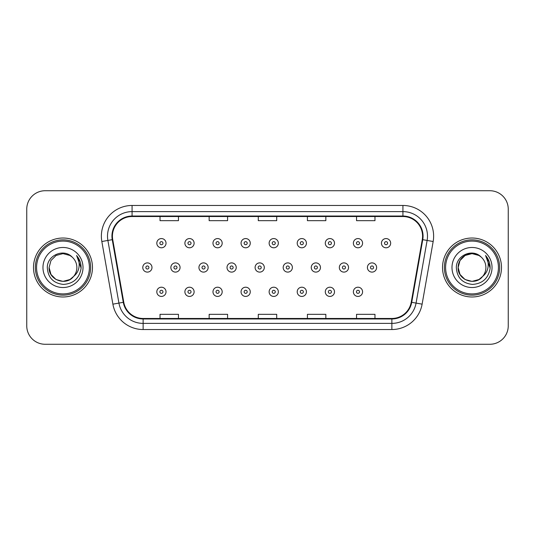<?xml version="1.0" encoding="UTF-8"?>
<svg xmlns="http://www.w3.org/2000/svg" width="535" height="535" viewBox="0 0 535 535"><rect width="100%" height="100%" fill="white"/><g stroke="black" fill="none" stroke-linecap="round" stroke-linejoin="round"><path stroke-width="0.8" d="M33.504 267.5A29.478 29.478 0 0 0 62.983 296.978A29.478 29.478 0 0 0 92.468 267.5A29.478 29.478 0 0 0 62.983 238.022A29.478 29.478 0 0 0 33.504 267.5A29.478 29.478 0 0 0 62.983 296.978A29.478 29.478 0 0 0 92.468 267.5A29.478 29.478 0 0 0 62.983 238.022A29.478 29.478 0 0 0 33.504 267.5M442.532 267.5A29.478 29.478 0 0 0 472.017 296.978A29.478 29.478 0 0 0 501.496 267.5A29.478 29.478 0 0 0 472.017 238.022A29.478 29.478 0 0 0 442.532 267.5A29.478 29.478 0 0 0 472.017 296.978A29.478 29.478 0 0 0 501.496 267.5A29.478 29.478 0 0 0 472.017 238.022A29.478 29.478 0 0 0 442.532 267.5M112.424 236.176A19.655 19.655 0 0 1 132.078 216.528L402.922 216.528A19.655 19.655 0 0 1 422.276 239.593L411.228 302.235A19.655 19.655 0 0 1 391.874 318.472L143.126 318.472A19.655 19.655 0 0 1 123.772 302.235L112.724 239.593A19.655 19.655 0 0 1 112.424 236.176M111.935 236.176A20.143 20.143 0 0 0 112.243 239.673L123.284 302.322A20.143 20.143 0 0 0 143.126 318.967L391.874 318.967A20.143 20.143 0 0 0 411.716 302.322L422.757 239.673A20.143 20.143 0 0 0 402.922 216.033L132.078 216.033A20.143 20.143 0 0 0 111.935 236.176M101.837 241.512A30.709 30.709 0 0 1 132.078 205.467L402.922 205.467A30.709 30.709 0 0 1 433.163 241.512L422.115 304.154A30.709 30.709 0 0 1 391.874 329.533L143.126 329.533A30.709 30.709 0 0 1 112.885 304.154L101.837 241.512L107.883 240.442A24.563 24.563 0 0 1 132.078 211.613L402.922 211.613A24.563 24.563 0 0 1 427.117 240.442L416.069 303.091A24.563 24.563 0 0 1 391.874 323.387L143.126 323.387A24.563 24.563 0 0 1 118.93 303.091L107.883 240.442A24.563 24.563 0 0 1 107.515 236.176M508.25 209.158A18.424 18.424 0 0 0 489.826 190.727L45.174 190.727A18.424 18.424 0 0 0 26.75 209.158L26.75 325.842A18.424 18.424 0 0 0 45.174 344.272L489.826 344.272A18.424 18.424 0 0 0 508.25 325.842L508.25 209.158L508.25 325.842M411.716 302.322L416.069 303.091L427.117 240.442L433.163 241.512M258.285 216.528L258.285 220.681L276.715 220.681L276.715 216.528M209.158 216.528L209.158 220.681L227.582 220.681L227.582 216.528M160.025 216.528L160.025 220.681L178.449 220.681L178.449 216.528M307.418 216.528L307.418 220.681L325.842 220.681L325.842 216.528M356.551 216.528L356.551 220.681L374.975 220.681L374.975 216.528M276.715 318.472L276.715 314.319L258.285 314.319L258.285 318.472M227.582 318.472L227.582 314.319L209.158 314.319L209.158 318.472M178.449 318.472L178.449 314.319L160.025 314.319L160.025 318.472M325.842 318.472L325.842 314.319L307.418 314.319L307.418 318.472M374.975 318.472L374.975 314.319L356.551 314.319L356.551 318.472M26.75 209.158L26.75 325.842M489.826 190.727L45.174 190.727M45.174 344.272L489.826 344.272M166.031 243.178A4.608 4.608 0 0 1 161.423 247.785A4.608 4.608 0 0 1 156.815 243.178A4.608 4.608 0 0 1 161.423 238.57A4.608 4.608 0 0 1 166.031 243.178A4.608 4.608 0 0 0 161.423 238.57A4.608 4.608 0 0 0 156.815 243.178M142.778 267.5A4.608 4.608 0 0 1 147.386 262.892A4.608 4.608 0 0 1 151.987 267.5A4.608 4.608 0 0 1 147.386 272.108A4.608 4.608 0 0 1 142.778 267.5A4.608 4.608 0 0 0 147.386 272.108A4.608 4.608 0 0 0 151.987 267.5M156.815 291.822A4.608 4.608 0 0 1 161.423 287.215A4.608 4.608 0 0 1 166.031 291.822A4.608 4.608 0 0 1 161.423 296.43A4.608 4.608 0 0 1 156.815 291.822A4.608 4.608 0 0 0 161.423 296.43A4.608 4.608 0 0 0 166.031 291.822M194.111 243.178A4.608 4.608 0 0 1 189.504 247.785A4.608 4.608 0 0 1 184.896 243.178A4.608 4.608 0 0 1 189.504 238.57A4.608 4.608 0 0 1 194.111 243.178A4.608 4.608 0 0 0 189.504 238.57A4.608 4.608 0 0 0 184.896 243.178M222.185 243.178A4.608 4.608 0 0 1 217.584 247.785A4.608 4.608 0 0 1 212.977 243.178A4.608 4.608 0 0 1 217.584 238.57A4.608 4.608 0 0 1 222.185 243.178A4.608 4.608 0 0 0 217.584 238.57A4.608 4.608 0 0 0 212.977 243.178M250.266 243.178A4.608 4.608 0 0 1 245.659 247.785A4.608 4.608 0 0 1 241.058 243.178A4.608 4.608 0 0 1 245.659 238.57A4.608 4.608 0 0 1 250.266 243.178A4.608 4.608 0 0 0 245.659 238.57A4.608 4.608 0 0 0 241.058 243.178M278.347 243.178A4.608 4.608 0 0 1 273.739 247.785A4.608 4.608 0 0 1 269.132 243.178A4.608 4.608 0 0 1 273.739 238.57A4.608 4.608 0 0 1 278.347 243.178A4.608 4.608 0 0 0 273.739 238.57A4.608 4.608 0 0 0 269.132 243.178M170.859 267.5A4.608 4.608 0 0 1 175.46 262.892A4.608 4.608 0 0 1 180.068 267.5A4.608 4.608 0 0 1 175.46 272.108A4.608 4.608 0 0 1 170.859 267.5A4.608 4.608 0 0 0 175.46 272.108A4.608 4.608 0 0 0 180.068 267.5M198.933 267.5A4.608 4.608 0 0 1 203.541 262.892A4.608 4.608 0 0 1 208.148 267.5A4.608 4.608 0 0 1 203.541 272.108A4.608 4.608 0 0 1 198.933 267.5A4.608 4.608 0 0 0 203.541 272.108A4.608 4.608 0 0 0 208.148 267.5M227.014 267.5A4.608 4.608 0 0 1 231.622 262.892A4.608 4.608 0 0 1 236.229 267.5A4.608 4.608 0 0 1 231.622 272.108A4.608 4.608 0 0 1 227.014 267.5A4.608 4.608 0 0 0 231.622 272.108A4.608 4.608 0 0 0 236.229 267.5M184.896 291.822A4.608 4.608 0 0 1 189.504 287.215A4.608 4.608 0 0 1 194.111 291.822A4.608 4.608 0 0 1 189.504 296.43A4.608 4.608 0 0 1 184.896 291.822A4.608 4.608 0 0 0 189.504 296.43A4.608 4.608 0 0 0 194.111 291.822M212.977 291.822A4.608 4.608 0 0 1 217.584 287.215A4.608 4.608 0 0 1 222.185 291.822A4.608 4.608 0 0 1 217.584 296.43A4.608 4.608 0 0 1 212.977 291.822A4.608 4.608 0 0 0 217.584 296.43A4.608 4.608 0 0 0 222.185 291.822M241.058 291.822A4.608 4.608 0 0 1 245.659 287.215A4.608 4.608 0 0 1 250.266 291.822A4.608 4.608 0 0 1 245.659 296.43A4.608 4.608 0 0 1 241.058 291.822A4.608 4.608 0 0 0 245.659 296.43A4.608 4.608 0 0 0 250.266 291.822M269.132 291.822A4.608 4.608 0 0 1 273.739 287.215A4.608 4.608 0 0 1 278.347 291.822A4.608 4.608 0 0 1 273.739 296.43A4.608 4.608 0 0 1 269.132 291.822A4.608 4.608 0 0 0 273.739 296.43A4.608 4.608 0 0 0 278.347 291.822M69.924 279.524A13.883 13.883 0 0 0 73.676 276.361L70.714 279.036M89.392 267.5A26.409 26.409 0 0 0 62.983 241.091A26.409 26.409 0 0 0 36.574 267.5A26.409 26.409 0 0 0 62.983 293.909A26.409 26.409 0 0 0 89.392 267.5M90.622 267.5A27.639 27.639 0 0 0 62.983 239.861A27.639 27.639 0 0 0 35.35 267.5A27.639 27.639 0 0 0 62.983 295.139A27.639 27.639 0 0 0 90.622 267.5M70.607 279.103L73.676 276.361L69.924 279.524L62.983 281.383L56.041 279.524L50.959 274.442L49.1 267.5L50.959 274.442L56.041 279.524L62.983 281.383L69.924 279.524L73.676 276.361L69.924 279.524L62.983 281.383L56.041 279.524L50.959 274.442L49.1 267.5L50.959 260.558L56.041 255.476L62.983 253.617L69.924 255.476L72.078 257.007C63.558 248.079 47.16 255.436 47.307 267.5C47.936 277.638 53.313 283.282 63.431 284.426C73.402 283.704 79.274 278.407 81.059 268.543L81.093 267.5C81.039 262.946 79.521 258.947 76.545 255.503C78.812 259.221 79.608 263.22 78.939 267.5C78.331 271.078 76.572 274.027 73.676 276.361L70.687 279.049M56.041 255.476L50.959 260.558L49.1 267.5C48.391 279.845 65.885 286.312 73.395 276.689L70.58 279.123M73.676 276.361C75.769 273.78 76.833 270.824 76.866 267.5C76.786 263.314 75.194 259.816 72.078 257.007M42.96 267.5A20.022 20.022 0 0 0 62.983 287.522A20.022 20.022 0 0 0 83.012 267.5A20.022 20.022 0 0 0 62.983 247.478A20.022 20.022 0 0 0 42.96 267.5M76.679 255.656L81.086 268.028M76.545 255.503L80.163 261.775M478.959 279.524A13.883 13.883 0 0 0 482.704 276.361L478.959 279.524L472.017 281.383L465.076 279.524L459.993 274.442L458.134 267.5L459.993 260.558L465.076 255.476L472.017 253.617L478.959 255.476L481.112 257.007C472.592 248.079 456.188 255.436 456.342 267.5C456.964 277.638 462.34 283.282 472.458 284.426C482.43 283.704 488.301 278.407 490.093 268.543L490.12 267.5C490.067 262.946 488.555 258.947 485.573 255.503C487.84 259.221 488.636 263.22 487.967 267.5C487.358 271.078 485.606 274.027 482.704 276.361L482.423 276.689C474.913 286.312 457.418 279.845 458.134 267.5L459.993 274.442L465.076 279.524L472.017 281.383L478.959 279.524L482.704 276.361L479.594 279.136M498.426 267.5A26.409 26.409 0 0 0 472.017 241.091A26.409 26.409 0 0 0 445.608 267.5A26.409 26.409 0 0 0 472.017 293.909A26.409 26.409 0 0 0 498.426 267.5M499.65 267.5A27.639 27.639 0 0 0 472.017 239.861A27.639 27.639 0 0 0 444.378 267.5A27.639 27.639 0 0 0 472.017 295.139A27.639 27.639 0 0 0 499.65 267.5M482.704 276.361C484.797 273.78 485.867 270.824 485.9 267.5C485.82 263.314 484.222 259.816 481.112 257.007M451.988 267.5A20.022 20.022 0 0 0 472.017 287.522A20.022 20.022 0 0 0 492.039 267.5A20.022 20.022 0 0 0 472.017 247.478A20.022 20.022 0 0 0 451.988 267.5M478.959 255.476A13.883 13.883 0 0 0 458.134 267.5M485.706 255.656L490.113 268.028L485.573 255.503L489.191 261.775M485.573 255.503L490.12 267.5M255.095 267.5A4.608 4.608 0 0 1 259.702 262.892A4.608 4.608 0 0 1 264.303 267.5A4.608 4.608 0 0 1 259.702 272.108A4.608 4.608 0 0 1 255.095 267.5A4.608 4.608 0 0 0 259.702 272.108A4.608 4.608 0 0 0 264.303 267.5M306.428 243.178A4.608 4.608 0 0 1 301.82 247.785A4.608 4.608 0 0 1 297.213 243.178A4.608 4.608 0 0 1 301.82 238.57A4.608 4.608 0 0 1 306.428 243.178A4.608 4.608 0 0 0 301.82 238.57A4.608 4.608 0 0 0 297.213 243.178M334.502 243.178A4.608 4.608 0 0 1 329.901 247.785A4.608 4.608 0 0 1 325.293 243.178A4.608 4.608 0 0 1 329.901 238.57A4.608 4.608 0 0 1 334.502 243.178A4.608 4.608 0 0 0 329.901 238.57A4.608 4.608 0 0 0 325.293 243.178M362.583 243.178A4.608 4.608 0 0 1 357.975 247.785A4.608 4.608 0 0 1 353.374 243.178A4.608 4.608 0 0 1 357.975 238.57A4.608 4.608 0 0 1 362.583 243.178A4.608 4.608 0 0 0 357.975 238.57A4.608 4.608 0 0 0 353.374 243.178M390.664 243.178A4.608 4.608 0 0 1 386.056 247.785A4.608 4.608 0 0 1 381.448 243.178A4.608 4.608 0 0 1 386.056 238.57A4.608 4.608 0 0 1 390.664 243.178A4.608 4.608 0 0 0 386.056 238.57A4.608 4.608 0 0 0 381.448 243.178M283.175 267.5A4.608 4.608 0 0 1 287.776 262.892A4.608 4.608 0 0 1 292.384 267.5A4.608 4.608 0 0 1 287.776 272.108A4.608 4.608 0 0 1 283.175 267.5A4.608 4.608 0 0 0 287.776 272.108A4.608 4.608 0 0 0 292.384 267.5M311.25 267.5A4.608 4.608 0 0 1 315.857 262.892A4.608 4.608 0 0 1 320.465 267.5A4.608 4.608 0 0 1 315.857 272.108A4.608 4.608 0 0 1 311.25 267.5A4.608 4.608 0 0 0 315.857 272.108A4.608 4.608 0 0 0 320.465 267.5M339.33 267.5A4.608 4.608 0 0 1 343.938 262.892A4.608 4.608 0 0 1 348.546 267.5A4.608 4.608 0 0 1 343.938 272.108A4.608 4.608 0 0 1 339.33 267.5A4.608 4.608 0 0 0 343.938 272.108A4.608 4.608 0 0 0 348.546 267.5M367.411 267.5A4.608 4.608 0 0 1 372.019 262.892A4.608 4.608 0 0 1 376.627 267.5A4.608 4.608 0 0 1 372.019 272.108A4.608 4.608 0 0 1 367.411 267.5A4.608 4.608 0 0 0 372.019 272.108A4.608 4.608 0 0 0 376.627 267.5M297.213 291.822A4.608 4.608 0 0 1 301.82 287.215A4.608 4.608 0 0 1 306.428 291.822A4.608 4.608 0 0 1 301.82 296.43A4.608 4.608 0 0 1 297.213 291.822A4.608 4.608 0 0 0 301.82 296.43A4.608 4.608 0 0 0 306.428 291.822M325.293 291.822A4.608 4.608 0 0 1 329.901 287.215A4.608 4.608 0 0 1 334.502 291.822A4.608 4.608 0 0 1 329.901 296.43A4.608 4.608 0 0 1 325.293 291.822A4.608 4.608 0 0 0 329.901 296.43A4.608 4.608 0 0 0 334.502 291.822M353.374 291.822A4.608 4.608 0 0 1 357.975 287.215A4.608 4.608 0 0 1 362.583 291.822A4.608 4.608 0 0 1 357.975 296.43A4.608 4.608 0 0 1 353.374 291.822A4.608 4.608 0 0 0 357.975 296.43A4.608 4.608 0 0 0 362.583 291.822M402.922 205.467L402.922 216.033M107.883 240.442L112.243 239.673M143.126 329.533L143.126 318.967M391.874 318.967L391.874 329.533M112.885 304.154L123.284 302.322M422.757 239.673L427.117 240.442M132.078 205.467L132.078 216.033M416.069 303.091L422.115 304.154M159.885 243.178A1.538 1.538 0 0 0 161.423 244.716A1.538 1.538 0 0 0 162.961 243.178A1.538 1.538 0 0 0 161.423 241.646A1.538 1.538 0 0 0 159.885 243.178M148.917 267.5A1.538 1.538 0 0 0 147.386 265.962A1.538 1.538 0 0 0 145.848 267.5A1.538 1.538 0 0 0 147.386 269.038A1.538 1.538 0 0 0 148.917 267.5M162.961 291.822A1.538 1.538 0 0 0 161.423 290.284A1.538 1.538 0 0 0 159.885 291.822A1.538 1.538 0 0 0 161.423 293.354A1.538 1.538 0 0 0 162.961 291.822M187.966 243.178A1.538 1.538 0 0 0 189.504 244.716A1.538 1.538 0 0 0 191.035 243.178A1.538 1.538 0 0 0 189.504 241.646A1.538 1.538 0 0 0 187.966 243.178M216.046 243.178A1.538 1.538 0 0 0 217.584 244.716A1.538 1.538 0 0 0 219.116 243.178A1.538 1.538 0 0 0 217.584 241.646A1.538 1.538 0 0 0 216.046 243.178M244.127 243.178A1.538 1.538 0 0 0 245.659 244.716A1.538 1.538 0 0 0 247.197 243.178A1.538 1.538 0 0 0 245.659 241.646A1.538 1.538 0 0 0 244.127 243.178M272.201 243.178A1.538 1.538 0 0 0 273.739 244.716A1.538 1.538 0 0 0 275.278 243.178A1.538 1.538 0 0 0 273.739 241.646A1.538 1.538 0 0 0 272.201 243.178M176.998 267.5A1.538 1.538 0 0 0 175.46 265.962A1.538 1.538 0 0 0 173.928 267.5A1.538 1.538 0 0 0 175.46 269.038A1.538 1.538 0 0 0 176.998 267.5M205.079 267.5A1.538 1.538 0 0 0 203.541 265.962A1.538 1.538 0 0 0 202.009 267.5A1.538 1.538 0 0 0 203.541 269.038A1.538 1.538 0 0 0 205.079 267.5M233.153 267.5A1.538 1.538 0 0 0 231.622 265.962A1.538 1.538 0 0 0 230.083 267.5A1.538 1.538 0 0 0 231.622 269.038A1.538 1.538 0 0 0 233.153 267.5M191.035 291.822A1.538 1.538 0 0 0 189.504 290.284A1.538 1.538 0 0 0 187.966 291.822A1.538 1.538 0 0 0 189.504 293.354A1.538 1.538 0 0 0 191.035 291.822M219.116 291.822A1.538 1.538 0 0 0 217.584 290.284A1.538 1.538 0 0 0 216.046 291.822A1.538 1.538 0 0 0 217.584 293.354A1.538 1.538 0 0 0 219.116 291.822M247.197 291.822A1.538 1.538 0 0 0 245.659 290.284A1.538 1.538 0 0 0 244.127 291.822A1.538 1.538 0 0 0 245.659 293.354A1.538 1.538 0 0 0 247.197 291.822M275.278 291.822A1.538 1.538 0 0 0 273.739 290.284A1.538 1.538 0 0 0 272.201 291.822A1.538 1.538 0 0 0 273.739 293.354A1.538 1.538 0 0 0 275.278 291.822M261.234 267.5A1.538 1.538 0 0 0 259.702 265.962A1.538 1.538 0 0 0 258.164 267.5A1.538 1.538 0 0 0 259.702 269.038A1.538 1.538 0 0 0 261.234 267.5M300.282 243.178A1.538 1.538 0 0 0 301.82 244.716A1.538 1.538 0 0 0 303.352 243.178A1.538 1.538 0 0 0 301.82 241.646A1.538 1.538 0 0 0 300.282 243.178M328.363 243.178A1.538 1.538 0 0 0 329.901 244.716A1.538 1.538 0 0 0 331.433 243.178A1.538 1.538 0 0 0 329.901 241.646A1.538 1.538 0 0 0 328.363 243.178M356.444 243.178A1.538 1.538 0 0 0 357.975 244.716A1.538 1.538 0 0 0 359.513 243.178A1.538 1.538 0 0 0 357.975 241.646A1.538 1.538 0 0 0 356.444 243.178M384.525 243.178A1.538 1.538 0 0 0 386.056 244.716A1.538 1.538 0 0 0 387.594 243.178A1.538 1.538 0 0 0 386.056 241.646A1.538 1.538 0 0 0 384.525 243.178M289.315 267.5A1.538 1.538 0 0 0 287.776 265.962A1.538 1.538 0 0 0 286.245 267.5A1.538 1.538 0 0 0 287.776 269.038A1.538 1.538 0 0 0 289.315 267.5M317.395 267.5A1.538 1.538 0 0 0 315.857 265.962A1.538 1.538 0 0 0 314.326 267.5A1.538 1.538 0 0 0 315.857 269.038A1.538 1.538 0 0 0 317.395 267.5M345.476 267.5A1.538 1.538 0 0 0 343.938 265.962A1.538 1.538 0 0 0 342.4 267.5A1.538 1.538 0 0 0 343.938 269.038A1.538 1.538 0 0 0 345.476 267.5M373.55 267.5A1.538 1.538 0 0 0 372.019 265.962A1.538 1.538 0 0 0 370.481 267.5A1.538 1.538 0 0 0 372.019 269.038A1.538 1.538 0 0 0 373.55 267.5M303.352 291.822A1.538 1.538 0 0 0 301.82 290.284A1.538 1.538 0 0 0 300.282 291.822A1.538 1.538 0 0 0 301.82 293.354A1.538 1.538 0 0 0 303.352 291.822M331.433 291.822A1.538 1.538 0 0 0 329.901 290.284A1.538 1.538 0 0 0 328.363 291.822A1.538 1.538 0 0 0 329.901 293.354A1.538 1.538 0 0 0 331.433 291.822M359.513 291.822A1.538 1.538 0 0 0 357.975 290.284A1.538 1.538 0 0 0 356.444 291.822A1.538 1.538 0 0 0 357.975 293.354A1.538 1.538 0 0 0 359.513 291.822"/></g></svg>
